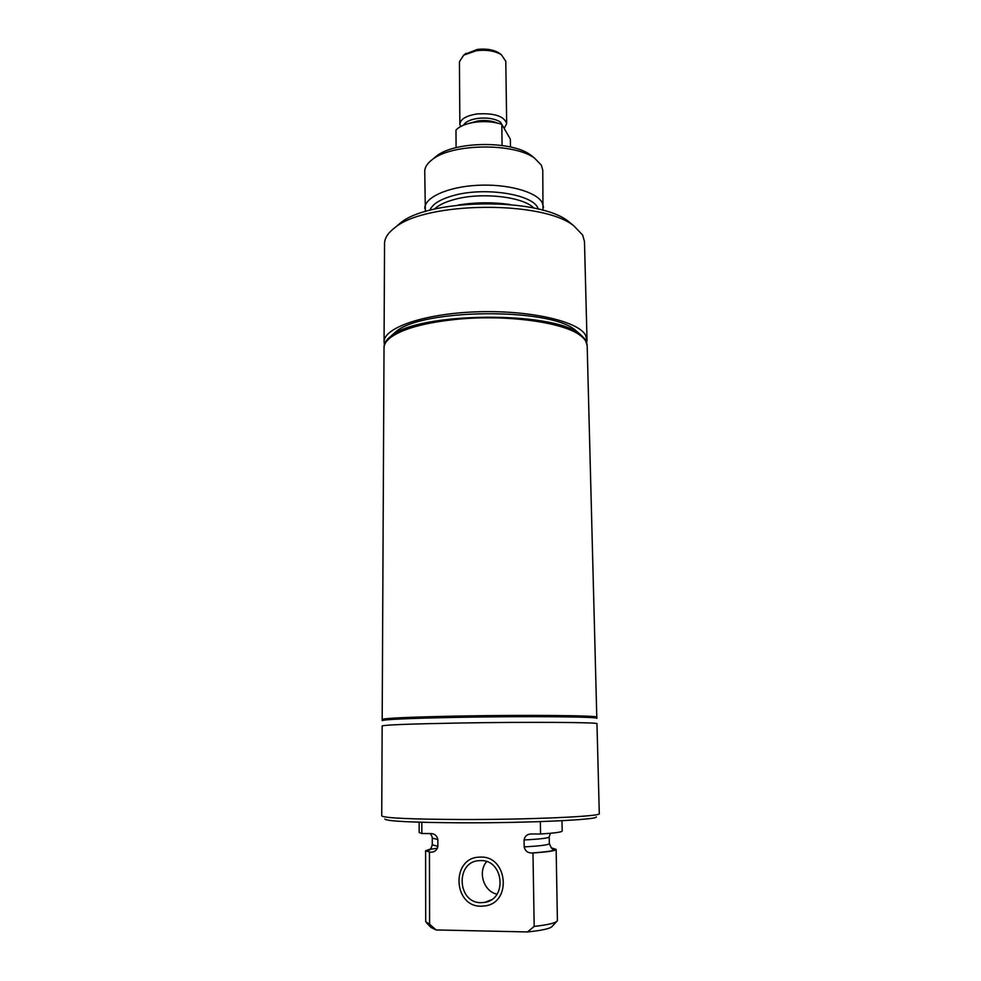 <?xml version="1.0" encoding="UTF-8"?>
<svg xmlns="http://www.w3.org/2000/svg" width="981" height="981" viewBox="0 0 981 981"><rect width="100%" height="100%" fill="white"/><g stroke="black" fill="none" stroke-linecap="round" stroke-linejoin="round"><path stroke-width="1.47" d="M502.088 145.47L501.806 124.305C493.995 121.767 485.276 121.043 475.675 122.135C466.233 123.471 459.672 126.12 455.981 130.081L456.091 147.665M501.806 124.305L510.353 139.167L510.463 146.991M504.16 128.401L506.674 123.631C504.173 116.138 494.326 112.913 477.146 113.943C466.245 115.684 460.481 119.081 459.856 124.121L460.543 126.586M506.674 123.631L505.791 61.263L501.365 54.74C494.915 50.889 486.637 49.528 476.533 50.681L463.719 55.132L459.427 61.742L459.856 124.121M500.396 54.004L499.084 53.011C493.394 49.626 486.122 48.437 477.244 49.442L464.675 54.372M392.339 334.913L395.527 332.044C420.591 308.672 549.789 307.311 575.344 330.168L579.256 333.699M586.736 342.259L587.018 339.843L585.203 334.546C576.681 320.64 527.471 309.788 475.429 311.872C423.338 313.834 383.424 327.973 384.062 341.964L384.393 344.38M587.018 339.843L584.468 241.485L582.653 235.035L573.799 225.802C542.665 200.271 425.484 201.497 394.889 227.666C388.035 232.804 384.589 238.113 384.54 243.582L384.062 341.964M587.165 345.52L585.35 340.162C576.828 326.428 527.582 315.723 475.491 317.795C423.351 319.732 383.399 333.712 384.025 347.519L384.037 347.654M587.165 345.398L585.326 339.401L580.249 334.386C553.64 310.499 416.815 311.933 390.708 336.373C386.281 339.794 384.049 343.252 384.037 346.771L384.025 347.519M533.37 157.23L530.562 154.986C512.045 140.59 454.841 141.19 436.631 155.967L433.872 158.272M542.984 210.339L542.775 170.24L541.353 165.176L534.768 158.346C514.731 142.736 452.204 143.385 432.498 159.412C427.348 163.226 424.761 167.236 424.736 171.479L425.362 211.565M543.499 207.175L542.076 202.405C536.104 191.638 507.116 183.68 477.404 185.311C447.655 186.831 424.479 197.475 424.785 208.426M510.243 204.539C492.793 202.061 475.38 202.233 457.98 205.09M572.622 224.845L568.367 221.363C538.827 197.218 429.249 198.37 400.223 223.128L396.042 226.697M480.8 860.595C503.511 859.626 507.643 898.952 484.982 902.336L481.18 902.679C457.146 903.256 455.245 861.625 479.059 860.668L480.8 860.595M481.205 906.223C453.026 906.849 451.027 858.032 478.949 857.161L480.764 857.1C507.152 855.923 512.18 901.613 485.853 905.794L481.205 906.223C453.026 906.849 451.027 858.032 478.949 857.161L480.764 857.1C507.152 855.923 512.18 901.613 485.853 905.794L481.205 906.223M496.987 894.194C483.645 891.337 477.6 872.035 486.65 861.612M596.804 717.54C599.992 715.885 527.974 715.161 460.261 716.4C410.426 717.381 384.393 718.509 382.185 719.784L382.185 720.63C384.393 719.38 410.414 718.264 460.273 717.295C527.986 716.069 600.016 716.768 596.816 718.374L596.804 717.54M596.963 723.696C600.164 722.323 528.085 721.844 460.31 722.997C410.414 723.904 384.368 724.885 382.161 725.952L381.719 815.873C383.927 818.044 410.328 819.245 460.911 819.515C529.654 819.711 602.665 816.376 599.293 813.629L596.963 723.696M596.227 816.842C599.771 819.662 528.759 823.059 461.855 822.814C412.51 822.519 386.833 821.269 384.834 819.061M421.83 822.274L421.83 833.531L419.157 832.501L419.157 822.201M421.83 833.531L430.794 833.568C434.644 833.678 436.986 835.665 437.833 839.515L437.857 846.333C437.011 850.233 434.632 852.195 430.733 852.219L425.595 850.76L430.512 849.043M429.457 852.207L429.592 924.225L425.693 921.65L425.595 850.76M429.592 924.225L436.14 929.939L431.088 927.523L426.539 922.876M556.705 921.515L552.266 926.248C550.758 928.492 542.505 930.393 527.496 931.95L534.179 926.42L532.977 852.992L531.653 852.992C527.606 852.906 525.117 850.87 524.173 846.897L524.062 839.969C524.872 836.033 527.288 834.046 531.297 833.985L540.568 834.022L540.359 821.612M436.14 929.939L527.496 931.95M561.99 820.705L562.199 831.005C562.015 832.084 554.805 833.09 540.568 834.022M551.481 848.013C559.771 849.754 553.174 851.41 531.653 852.992M551.199 847.78L556.141 849.399C555.871 850.723 548.158 851.925 532.977 852.992M556.141 849.399L557.404 920.767C556.043 922.925 548.305 924.813 534.179 926.42M382.406 719.613L382.185 719.441C384.393 718.153 410.426 717.013 460.261 716.02C527.974 714.781 599.98 715.529 596.791 717.197L587.165 345.655C587.079 342.161 584.786 338.752 580.311 335.453C563.732 322.357 507.275 314.398 457.771 319.217C425.3 322.504 402.933 328.586 390.671 337.439C386.269 340.836 384.049 344.282 384.025 347.789L382.185 719.441M497.367 123.054C492.008 120.773 485.644 120.038 478.287 120.847L469.151 123.348M503.486 127.236L500.396 122.024C494.865 118.64 487.398 117.426 478.017 118.358C470.377 119.486 465.558 121.742 463.559 125.151M538.446 209.149L537.613 207.445C531.162 193.882 483.719 186.856 453.492 195.538C440.089 199.29 432.229 204.207 429.886 210.29M533.897 208.107C523.155 196.641 481.193 191.896 454.338 199.486C445.08 201.988 438.433 205.213 434.411 209.149M501.794 203.521L466.416 203.889M437.833 839.515L432.265 838.117C432.229 836.585 431.493 835.064 430.058 833.568M437.857 846.333L432.278 844.813L432.265 838.117M430.733 852.219C425.484 851.275 425.313 850.306 430.23 849.276M550.366 833.274L549.213 836.903C548.808 838.068 540.421 839.086 524.062 839.969M549.213 836.903L549.335 843.586C548.931 844.849 540.543 845.953 524.173 846.897M499.084 53.011L501.365 54.74M465.963 53.366L463.719 55.132M395.527 332.044L390.708 336.373M575.344 330.168L580.249 334.386M436.631 155.967L432.498 159.412M530.562 154.986L534.768 158.346M400.223 223.128L394.889 227.666M568.367 221.363L573.799 225.802M484.982 902.336L491.309 899.785M437.465 848.246C427.336 849.558 429.175 849.669 427.912 850.171C428.145 849.448 430.058 852.403 432.278 844.813M549.335 843.586C551.285 848.381 552.781 850.135 553.824 848.859L551.567 848.087"/></g></svg>
